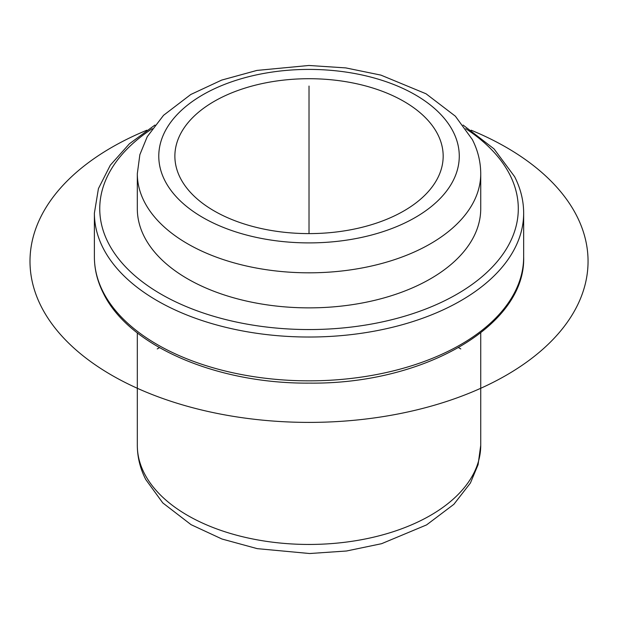 <?xml version="1.0" encoding="UTF-8"?>
<svg xmlns="http://www.w3.org/2000/svg" width="619" height="619" viewBox="0 0 619 619"><rect width="100%" height="100%" fill="white"/><g stroke="black" fill="none" stroke-linecap="round" stroke-linejoin="round"><path stroke-width="0.93" d="M437.741 134.354A134.145 77.452 180 0 1 443.173 156.158A134.145 77.452 180 0 1 328.101 232.821A134.145 77.452 180 0 1 180.299 177.963A134.145 77.452 180 0 1 174.875 156.158A134.145 77.452 180 0 1 289.947 79.495A134.145 77.452 180 0 1 437.741 134.354M480.731 208.735A171.711 99.133 180 0 1 333.44 306.862A171.711 99.133 180 0 1 144.258 236.644A171.711 99.133 180 0 1 137.317 208.735L137.317 173.684A171.711 99.133 180 0 0 144.258 201.593A171.711 99.133 180 0 0 333.44 271.811A171.711 99.133 180 0 0 480.731 173.684L480.731 208.735M159.478 347.646L157.249 348.93M458.571 347.646L460.791 348.93M309.02 233.603L309.02 86.056M471.16 130.199A279.03 161.095 180 0 1 506.327 147.392A279.03 161.095 180 0 1 506.327 375.215A279.03 161.095 180 0 1 111.722 375.215A279.03 161.095 180 0 1 146.889 130.199M453.193 131.731A150.247 86.745 180 0 1 351.321 239.391A150.247 86.745 180 0 1 164.855 180.578A150.247 86.745 180 0 1 266.727 72.918A150.247 86.745 180 0 1 453.193 131.731M480.731 332.875L480.731 445.316A171.711 99.133 180 0 1 333.44 543.443A171.711 99.133 180 0 1 144.258 473.233A171.711 99.133 180 0 1 137.317 445.316L137.317 332.875M465.774 128.682A209.268 120.821 180 0 1 509.832 174.713A209.268 120.821 180 0 1 367.941 324.666A209.268 120.821 180 0 1 108.217 242.749A209.268 120.821 180 0 1 152.266 128.682M463.082 125.038L494.039 148.9L514.613 176.663C520.618 188.493 523.628 200.641 523.659 213.114A214.638 123.916 180 0 1 339.545 335.769A214.638 123.916 180 0 1 103.071 248.002A214.638 123.916 180 0 1 94.39 213.114L94.39 256.924A214.638 123.916 180 0 0 103.071 291.812A214.638 123.916 180 0 0 339.545 379.586A214.638 123.916 180 0 0 523.659 256.924C525.957 325.973 423.357 384.368 309.856 383.115C217.416 384.028 129.139 346.478 103.435 293.375C97.431 281.544 94.413 269.397 94.39 256.924M480.731 173.684C480.669 161.791 477.868 150.409 472.328 139.538L455.375 116.202L426.034 93.779L380.909 75.116L345.781 67.904L308.935 65.475L256.885 70.427L221.679 80.091L190.776 94.498L163.548 115.312L147.26 136.644L139.863 154.673L137.317 173.684M480.731 445.316L478.085 464.691L470.401 483.029L453.866 504.315L426.561 524.912L381.575 543.699L346.493 551.003L309.662 553.525L257.233 548.643L221.997 539.025L191.054 524.664L162.797 502.922L145.72 479.462C140.18 468.591 137.379 457.209 137.317 445.316M154.967 125.038L129.402 143.786L110.298 165.203L98.429 188.609L94.39 213.114M523.659 213.114L523.659 256.924"/></g></svg>
